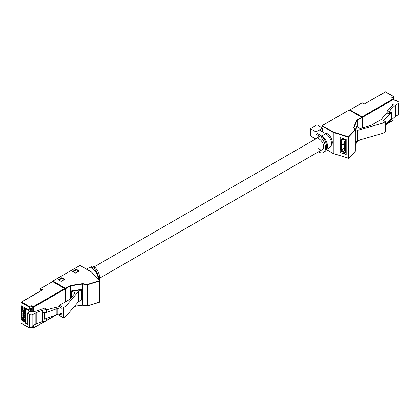 <?xml version="1.0" encoding="UTF-8"?>
<svg xmlns="http://www.w3.org/2000/svg" width="420" height="420" viewBox="0 0 420 420"><rect width="100%" height="100%" fill="white"/><g stroke="black" fill="none" stroke-linecap="round" stroke-linejoin="round"><path stroke-width="0.63" d="M72.077 291.186L71.683 290.84L81.832 289.328L81.359 289.8L72.077 291.186L75.185 292.981L69.72 299.36L59.519 305.251L59.519 306.973L62.181 308.506L62.181 315.299L59.824 313.94M64.192 279.557L61.976 278.281L61.976 277.583L64.88 279.258L61.173 281.4L58.27 279.72L58.674 279.956L58.27 279.72L61.976 277.583M61.976 278.281L58.958 280.024M78.582 271.252L76.367 269.971L76.367 269.272L79.27 270.947L75.558 273.089L72.66 271.415L73.059 271.645L72.66 271.415L76.367 269.272M76.367 269.971L73.348 271.714M59.519 314.013L59.519 315.488L63.467 317.767L65.856 316.391L65.856 306.154L78.414 291.512L81.359 289.8M59.519 305.251L63.467 307.529L63.467 317.767M63.467 307.529L65.856 306.154M65.909 306.106L65.909 316.349L78.414 301.749L78.414 291.512M78.472 291.469L78.472 301.707L81.701 299.959L81.701 289.49M91.224 268.012L91.224 266.637L92.431 265.939L95.051 267.451A10.374 5.99 60 0 1 99.404 280.502M91.224 266.637L93.844 268.149L95.051 267.451M93.844 268.149A10.374 5.99 60 0 1 98.527 279.562M74.529 306.285L82.661 305.072L82.661 284.041L70.639 285.831L70.565 285.437L82.588 283.647A0.572 0.331 0 0 1 82.887 283.647L87.465 284.403L87.386 284.797L82.808 284.041L82.808 305.078L87.549 305.944L99.482 302.221L87.596 305.865M91.429 272.06L99.682 280.912L87.386 284.797L87.386 305.834L99.53 302.09L99.398 280.681L87.465 284.403L87.549 305.944A0.284 0.284 0 0 1 87.418 305.954L82.84 305.198L87.386 305.891M99.53 302.09L99.482 302.221A0.284 0.284 0 0 0 99.682 301.949L99.53 302.101M64.475 279.489L64.88 279.258L64.475 279.489M78.865 271.183L79.27 270.947L78.865 271.183M29.159 310.049L28.838 310.601L25.583 308.721L25.583 307.991L29.159 310.049L29.316 307.183L21 302.384L21.635 302.017L29.631 306.637L29.316 307.183M29.316 325.526L29.316 327.852L21 323.054L21.635 323.416L21 323.054L21 319.772L24.491 321.788L24.491 320.759L21 318.748L21 317.903L24.491 319.919L24.491 318.89L21 316.88L21 316.034L24.491 318.05L24.491 317.021L21 315.01L21 314.165L24.491 316.181L24.491 315.152L21 313.142L21 312.296L24.491 314.312L24.491 313.283L21 311.272L21 310.427L24.491 312.443L24.491 311.414L21 309.404L21 308.558L24.491 310.574L24.491 309.55L21 307.534L21 306.689L24.491 308.705L24.491 307.681L21 305.666L21 302.384L42.168 290.162A0.898 0.52 0 0 0 42.168 289.427L41.848 289.979L40.262 289.065L40.262 291.113M29.316 309.96L25.583 307.991L25.583 323.106L27.221 324.051M21.887 306.175L21 306.689M21.887 308.044L21 308.558M21.887 309.913L21 310.427M21.887 311.782L21 312.296M21.887 313.651L21 314.165M21.887 315.52L21 316.034M21.887 317.389L21 317.903M46.835 318.25L46.835 320.56L42.399 321.531L36.241 323.841A2.242 1.297 180 0 0 35.879 324.009L32.87 325.747A2.242 1.297 0 0 1 29.694 325.747L27.221 324.314L27.221 313.142L29.694 314.57A2.242 1.297 0 0 0 32.87 314.57L35.879 312.832A2.242 1.297 180 0 1 36.241 312.664L42.399 310.354L46.835 309.382L44.63 308.112L36.02 311.199A0.672 0.389 180 0 1 35.191 311.147L32.776 312.06L32.776 307.314L30.933 306.248L30.933 308.018L31.983 308.621L31.983 311.598L32.776 312.06M62.181 313.399L57.22 314.543A2.242 1.297 0 0 0 56.873 314.648L44.363 319.137L44.363 313.183L56.873 308.69A2.242 1.297 180 0 1 57.22 308.59L60.863 307.744M59.519 306.569L50.342 308.695A2.242 1.297 0 0 0 49.991 308.8L46.835 309.934M31.983 311.598L31.316 311.987L30.266 311.383L27.221 313.142M30.933 306.248L31.248 305.702L29.631 306.637M31.117 327.175L29.631 328.036L29.316 327.852M42.399 310.354L42.399 321.531M44.363 313.183L42.399 312.963L46.835 311.992L46.835 309.382M42.399 318.917L44.363 319.137M46.263 320.78L46.263 318.455M46.263 309.603L46.263 312.212M30.933 326.109L30.933 326.918L32.776 327.978L32.776 325.799M31.248 327.101L30.933 326.918M28.838 312.207L28.838 310.601M30.933 308.018L30.266 308.401L30.266 311.383M21.887 319.258L21 319.772M24.413 311.425L22.664 310.364M24.413 307.687L22.664 306.626M24.413 309.556L22.664 308.495M24.413 313.294L22.664 312.233M24.413 315.163L22.664 314.102M24.413 318.901L22.664 317.84M24.413 320.77L22.664 319.709M24.413 317.032L22.664 315.971M31.983 309.971L31.232 309.54L31.232 311.74L31.983 311.309M30.823 311.703L31.232 311.74M30.996 311.598L30.996 308.054M318.134 148.507A6.269 3.623 -120 0 0 322.35 149.594A6.269 3.623 -120 0 0 323.652 146.727A6.269 3.623 -120 0 0 318.134 138.574L318.134 135.629L320.754 137.141A10.374 5.99 -120 0 1 323.321 152.523A10.374 5.99 -120 0 1 320.754 152.964L318.633 151.741M331.338 145.299A7.124 4.116 -120 0 0 332.315 142.422A7.124 4.116 -120 0 0 326.198 133.203L325.526 133.591M340.179 137.676L340.179 152.57L346.195 154.45L346.195 139.555L340.179 137.676M348.453 158.272L333.254 153.478L333.254 132.447L333.428 132.08L348.584 136.81L355.042 129.922L353.729 127.281A0.572 0.331 0 0 1 353.724 127.108L356.832 120.167L357.105 120.44L354.002 127.418M341.843 150.791L340.179 152.57M356.911 126.567L356.837 126.21L357.026 126.672L360.139 128.468L371.185 125.307L381.386 119.417L385.34 121.7L382.951 123.076L382.951 133.313L357.593 140.569L355.325 141.866M382.951 133.313L385.34 131.938L385.34 121.7M382.877 133.345L382.877 123.107L357.593 130.331L357.593 140.569M357.52 140.6L357.52 130.363L355.325 131.628M323.321 152.523L324.529 151.825A10.374 5.99 -120 0 0 321.962 136.442L319.342 134.93L318.134 135.629M321.962 136.442L320.754 137.141M355.136 151.436L355.294 130.027L348.453 137.188L333.254 132.447L321.983 125.937L321.983 127.701M333.322 153.61L348.794 158.272L355.325 151.19L355.325 130.153A0.284 0.284 0 0 0 355.294 130.027L353.724 127.108M319.279 129.98L325.768 133.728A8.153 4.704 -120 0 1 331.091 140.91A8.153 4.704 -120 0 1 329.842 147.441L326.324 149.473L333.428 153.578L348.453 158.225L348.453 137.188L348.836 137.12L348.836 158.156L348.5 158.351A0.284 0.284 0 0 0 348.794 158.272L355.247 151.384A0.284 0.284 0 0 0 355.325 151.19L355.315 130.2M364.928 103.819A0.898 0.52 0 0 1 363.657 103.819L362.072 102.905L349.96 109.893L362.019 116.855L393.677 98.579L391.839 97.519L393.456 96.584L385.46 91.964L364.702 103.798L385.46 91.812L393.682 96.563L393.771 98.485M393.997 103.509L393.997 99.13L362.339 117.406L362.339 127.838M389.361 111.626L391.041 109.069L391.041 111.678L389.361 114.235L389.361 111.626L387.156 110.355L392.511 105.383A0.672 0.389 0 0 0 392.611 105.178A0.672 0.389 0 0 0 392.411 104.906L393.997 103.877M394.128 101.309L395.866 100.301L398.344 101.729A2.242 1.297 180 0 1 399 102.648A2.242 1.297 180 0 1 398.344 103.561L395.336 105.299A2.242 1.297 0 0 0 395.042 105.509L391.041 109.069M389.361 114.235L387.156 112.964L383.828 116.062A2.242 1.297 0 0 0 383.649 116.261L381.433 119.448M387.156 110.355L387.156 112.964M383.276 120.508L383.465 120.236A2.242 1.297 180 0 1 383.644 120.036L391.419 112.812L391.419 118.766L385.34 124.415M399 102.648L399 113.825A2.242 1.297 180 0 1 398.344 114.739L395.336 116.477A2.242 1.297 0 0 0 395.042 116.686L391.041 120.246L389.361 122.803L387.949 121.989M392.312 105.567L392.312 104.848M391.041 120.246L391.041 119.117M391.041 111.678L391.419 112.812M389.361 120.677L389.361 122.803M389.739 111.295L389.739 113.904M389.739 122.472L389.739 120.325M394.154 99.43L394.249 101.236M391.839 97.519L392.154 97.703M341.303 140.054L340.483 140.28L340.72 140.574L341.796 140.033L341.303 140.065L341.828 140.18L341.828 144.926L343.114 143.598L343.14 144.995L344.059 144.013L344.032 142.79L344.642 141.923M345.387 148.087L344.642 147.667L345.135 147.578L345.135 146.879L344.642 146.727L344.642 146.234L345.135 146.386L345.135 145.688L344.642 145.535L344.642 145.042L345.135 145.194L345.135 144.496L344.642 144.344L344.642 143.85L345.135 144.002L345.135 143.309L344.642 143.152L344.642 142.658L345.135 142.81L345.135 142.118L344.642 141.96L344.164 142.469L344.059 144.049L343.14 145.031L343.103 143.645L341.828 144.963L341.791 149.746L340.72 150.103L340.221 149.741L340.2 145.136M344.663 146.864L344.442 149.299A1.344 0.525 -72.7 0 0 344.279 149.341M343.607 148.512L343.45 148.16A0.446 0.32 -136.9 0 0 343.565 148.459L344.652 149.803A0.446 0.32 -136.9 0 0 344.93 149.998L345.387 150.14M345.387 140.621L345.387 151.977A0.788 0.452 180 0 0 345.397 152.045L345.397 140.684A0.788 0.452 -0 0 1 345.387 140.621A0.788 0.452 -0 0 1 345.481 140.401L345.613 140.264M345.445 140.165L345.938 140.322A1.008 0.724 43.1 0 0 345.051 139.22L345.051 139.676A0.446 0.32 43.1 0 1 345.445 140.165M345.975 140.732L346.106 140.416M340.179 149.615L340.41 145.435L341.465 145.157A0.788 0.452 -0 0 0 341.828 144.963M345.786 152.644L345.875 152.549A1.008 0.724 43.1 0 1 345.786 152.644A1.008 0.724 43.1 0 1 345.051 152.775L344.615 153.536A0.336 0.294 147.6 0 1 344.185 153.736L343.014 153.184A0.336 0.294 -32.4 0 1 342.851 152.801L343.276 151.767A0.446 0.32 43.1 0 1 342.993 151.567L341.911 150.224A0.446 0.32 43.1 0 1 341.796 149.929L341.796 149.746M345.429 152.177A0.446 0.32 43.1 0 1 345.051 152.318L344.615 153.536M344.972 152.754L345.004 152.261L343.355 151.788M341.828 144.926A0.788 0.452 180 0 1 341.465 145.121L340.41 145.399L340.179 145.105L340.179 140.637L340.483 140.28M341.303 139.881A1.008 0.724 43.1 0 1 341.45 139.466A1.008 0.724 43.1 0 1 341.56 139.377L342.647 138.71A1.008 0.724 43.1 0 1 343.276 138.663L343.345 138.684M342.132 139.676L341.796 140.033A0.446 0.32 43.1 0 1 341.911 139.813L342.846 139.235M343.366 138.673L344.972 139.193M343.14 152.171A1.008 0.724 43.1 0 1 342.647 151.783L341.56 150.439A1.008 0.724 43.1 0 1 341.318 149.94M345.387 148.407L345.035 147.977M345.975 140.558L346.122 141.577L345.571 141.624M345.571 152.434L346.122 152.387L346.122 141.577M346.122 152.387L345.566 152.513M344.946 139.193L344.468 139.718L344.972 139.65M344.468 139.718L342.82 139.214L342.967 138.679L343.329 138.689M342.82 139.214L342.988 138.695M342.967 138.679L343.014 139.298M344.038 139.619L344.185 139.078L343.156 138.758M344.185 139.078L344.615 139.178M340.72 140.574L340.41 140.931L340.41 145.399M344.038 153.505A0.336 0.294 -32.4 0 0 344.468 153.305M344.185 153.736L343.156 153.416A0.336 0.294 147.6 0 1 342.967 153.169M340.41 145.435L340.179 145.142M344.642 141.96L344.673 141.624L345.387 141.766M345.135 147.499L344.663 147.352L344.663 146.732M345.135 146.307L344.663 146.16L344.663 145.541M345.135 145.115L344.663 144.968L344.663 144.349M345.135 143.923L344.663 143.777L344.663 143.162M345.135 142.737L344.663 142.59L344.663 141.971M315.688 138.962L310.312 135.859L310.312 128.646L316.958 124.803L322.602 128.063L315.95 131.901L315.95 138.81M322.602 128.063L322.602 131.901M310.312 128.646L315.95 131.901M318.276 135.55L315.95 134.206M326.366 149.347A8.153 4.704 -120 0 0 326.886 142.69A8.153 4.704 -120 0 0 321.736 136.054L315.95 132.715M318.134 136.831L317.263 137.335L317.263 138.054M86.494 269.115L88.226 268.112A8.153 4.704 60 0 1 94.736 270.543A8.153 4.704 60 0 1 98.049 279.053M65.321 301.896L65.321 288.635L52.747 281.447M70.508 298.442L70.508 285.873L65.725 288.635L65.725 301.665M81.832 289.328L81.832 300.032M71.683 297.066L71.683 290.84M91.198 271.929L79.952 265.435L52.952 281.027L65.525 288.283L70.308 285.526L70.639 285.831L70.639 298.289M99.645 280.991L99.682 301.949L99.682 280.912A0.284 0.284 0 0 0 99.603 280.718L91.392 271.95M74.414 306.421L82.84 305.198L74.466 306.358M64.391 279.442L61.976 278.045L58.758 279.909M78.782 271.136L76.367 269.74L73.143 271.598M71.957 291.086L71.957 296.746M82.588 283.647L82.661 284.041L82.887 283.647M65.725 288.635L65.525 288.283L65.321 288.635L65.725 288.635M52.747 281.374L52.805 281.012A0.284 0.284 0 0 0 52.663 281.258L52.747 281.374M79.753 265.55L52.805 281.012L52.663 281.442M91.361 271.924L80.094 265.419A0.284 0.284 0 0 0 79.811 265.419L80.157 265.55M56.873 308.69L56.873 314.648M57.22 308.59L57.22 314.543M65.063 302.048L65.063 289.034L33.411 307.314L33.411 312.06M33.411 325.432L33.411 327.978L45.691 320.891M46.835 320.229L55.897 315M31.248 305.702L33.091 306.763L64.748 288.488L52.689 281.526L40.583 288.514L42.168 289.427M29.694 314.57L29.694 325.747M32.87 314.57L32.87 325.747M35.879 312.832L35.879 324.009M36.241 312.664L36.241 323.841M32.776 307.314L33.411 307.314L33.091 306.763L32.776 307.314M32.776 327.978L33.411 327.978L32.776 327.978M53.004 281.705L52.915 281.5A0.446 0.446 0 0 0 52.463 281.5L65.195 288.855A0.446 0.446 0 0 0 64.974 288.467L65.195 301.969M40.131 291.186L40.357 288.493A0.446 0.446 0 0 0 40.131 288.881L52.369 281.705M41.848 290.346L42.168 290.162M361.961 127.942L361.961 117.605L357.179 120.367L357.179 126.756M357.179 140.794L357.179 141.398L359.625 139.986M355.205 129.848L356.837 126.404M355.325 145.457L357.105 140.837M357.105 126.714L356.979 120.015A0.572 0.331 0 0 0 356.832 120.167M353.729 127.281L355.241 129.964M356.979 120.015L361.762 117.254L349.183 109.993L322.182 125.585L333.428 132.08M357.026 126.672L355.325 130.478M359.956 139.892L357.094 141.54M361.961 117.605L361.762 117.254L361.961 117.605M362.045 127.922L362.045 117.49A0.284 0.284 0 0 0 361.904 117.243L349.33 109.982A0.284 0.284 0 0 0 349.041 109.982L349.387 110.114M321.899 127.654L322.04 125.57A0.284 0.284 0 0 0 321.899 125.816L348.983 110.114M383.644 120.719L383.644 120.036M383.465 120.619L383.465 120.236M385.34 124.798L389.078 122.64M389.933 122.141L393.997 119.8L393.997 117.616M398.344 114.739L398.344 103.561M395.336 116.477L395.336 105.299M395.042 116.686L395.042 105.509M392.411 105.473L392.411 104.906M393.997 119.432L393.902 120.005A0.446 0.446 0 0 0 394.128 119.616L394.128 117.5M393.677 119.984L389.802 122.372M393.997 98.763L393.677 98.579L393.997 99.13L393.997 98.763M362.045 117.485L362.339 117.406L362.019 116.855L361.762 117.159M349.703 110.198L349.739 109.872A0.446 0.446 0 0 0 349.54 110.103M361.751 103.089L349.577 110.124M363.657 103.819L364.613 103.939M361.846 102.884L362.292 102.884A0.446 0.446 0 0 0 361.846 102.884M362.387 103.089L363.967 103.939M346.195 140.049L345.938 140.322M343.45 148.16L341.796 149.929M342.479 138.395L341.56 139.377L341.911 139.813M345.387 151.961L345.051 152.318M344.93 149.998L343.276 151.767M344.652 149.803L342.993 151.567M343.565 148.459L341.911 150.224M345.397 152.045L345.397 140.684M345.518 141.157L346.075 141.109M341.465 140.375L341.465 145.121M340.41 140.931L340.179 140.637M343.182 152.077L344.799 152.581M341.465 145.157L341.465 149.903M345.387 140.921L344.762 141.582M345.387 141.01L344.841 141.593M325.768 133.728L321.736 136.054M99.766 278.103L322.35 149.594M94.096 266.899L318.134 137.55M64.596 279.326L61.173 281.3L58.553 279.788M78.981 271.016L75.558 272.995L72.944 271.483M31.028 327.122L32.865 328.188A0.446 0.446 0 0 0 33.317 328.188L46.085 320.812M56.59 314.748L46.835 320.381M21.184 302.127L41.984 290.162M21.184 323.311L29.405 328.057M27.221 324.203L25.452 323.185L25.452 308.28M355.325 145.499L357.089 141.55M326.298 149.557L333.307 153.605M392.06 97.498L393.902 98.558A0.446 0.446 0 0 1 394.128 98.947L394.128 103.693M385.34 124.95L389.209 122.714M342.463 138.39L341.45 139.466M345.55 152.576L346.101 152.528M345.387 140.863L344.673 141.624"/></g></svg>
